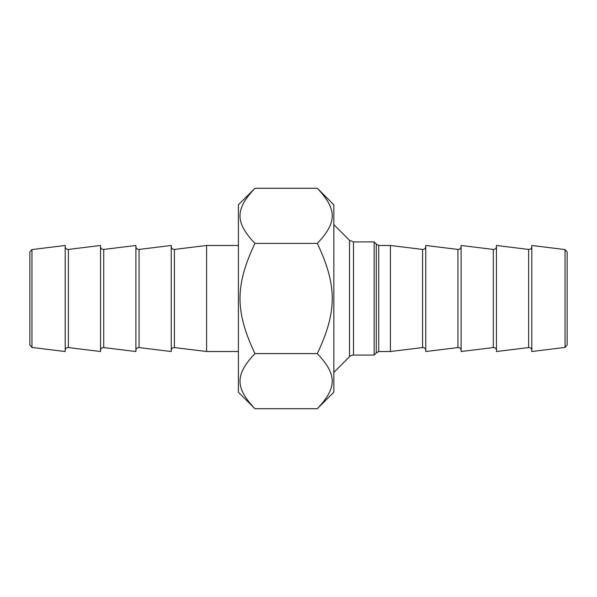 <?xml version="1.0" encoding="UTF-8"?>
<svg xmlns="http://www.w3.org/2000/svg" width="597" height="597" viewBox="0 0 597 597"><rect width="100%" height="100%" fill="white"/><g stroke="black" fill="none" stroke-linecap="round" stroke-linejoin="round"><path stroke-width="0.9" d="M317.313 188.294L333.85 204.823L333.85 392.177L317.313 408.706C337.208 387.632 337.208 374.677 317.313 353.603C337.208 311.462 337.208 285.538 317.313 243.397C337.208 222.323 337.208 209.368 317.313 188.294L254.941 188.294C235.046 209.368 235.046 222.323 254.941 243.397C235.046 285.538 235.046 311.462 254.941 353.603C235.046 374.677 235.046 387.632 254.941 408.706L238.404 392.177L238.404 204.823L254.941 188.294M317.313 408.706L254.941 408.706M317.313 353.603L254.941 353.603M317.313 243.397L254.941 243.397M425.758 350.379A2.828 2.828 0 0 0 422.586 347.573L390.408 351.521L378.714 351.521L376.267 352.939L376.267 244.061L374.147 241.942L374.147 355.058L353.514 355.058A5.657 5.657 0 0 0 349.514 356.715L333.85 372.379M390.408 351.521L390.408 245.479L378.714 245.479L378.714 351.521M565.046 249.561L565.046 347.439L531.8 351.521L531.8 245.479L565.046 249.561L567.15 251.941L567.15 345.059L565.046 347.439M531.8 350.379A2.828 2.828 0 0 0 528.629 347.573L496.45 351.521L496.45 245.479L528.629 249.427L528.629 347.573M496.45 350.379A2.828 2.828 0 0 0 493.279 347.573L461.1 351.521L461.1 245.479L493.279 249.427L493.279 347.573M461.1 350.379A2.828 2.828 0 0 0 457.929 347.573L425.758 351.521L425.758 245.479L457.929 249.427L457.929 347.573M31.954 249.561L29.85 251.941L29.85 345.059L31.954 347.439L31.954 249.561L65.2 245.479L65.2 351.521L31.954 347.439M171.242 350.379A2.828 2.828 0 0 1 174.414 347.573L174.414 249.427L206.592 245.479L206.592 351.521L238.404 351.521M139.071 249.427L171.242 245.479L171.242 351.521L139.071 347.573L139.071 249.427C137.191 249.449 136.138 248.516 135.9 246.621M135.9 350.379A2.828 2.828 0 0 1 139.071 347.573M103.721 249.427L135.9 245.479L135.9 351.521L103.721 347.573L103.721 249.427C101.848 249.449 100.789 248.516 100.55 246.621M100.55 350.379A2.828 2.828 0 0 1 103.721 347.573M68.371 249.427L100.55 245.479L100.55 351.521L68.371 347.573L68.371 249.427C66.498 249.449 65.439 248.516 65.2 246.621M65.2 350.379A2.828 2.828 0 0 1 68.371 347.573M353.514 355.058L353.514 241.942L349.514 240.285L349.514 356.715M425.758 246.621C425.512 248.516 424.46 249.449 422.586 249.427L422.586 347.573M374.147 241.942L353.514 241.942M349.514 240.285L333.85 224.621M376.267 244.061L378.714 245.479M376.267 352.939L374.147 355.058M528.629 249.427C530.502 249.449 531.561 248.516 531.8 246.621M493.279 249.427C495.152 249.449 496.211 248.516 496.45 246.621M457.929 249.427C459.809 249.449 460.862 248.516 461.1 246.621M422.586 249.427L390.408 245.479M206.592 245.479L238.404 245.479M174.414 249.427C172.54 249.449 171.488 248.516 171.242 246.621M174.414 347.573L206.592 351.521"/></g></svg>

